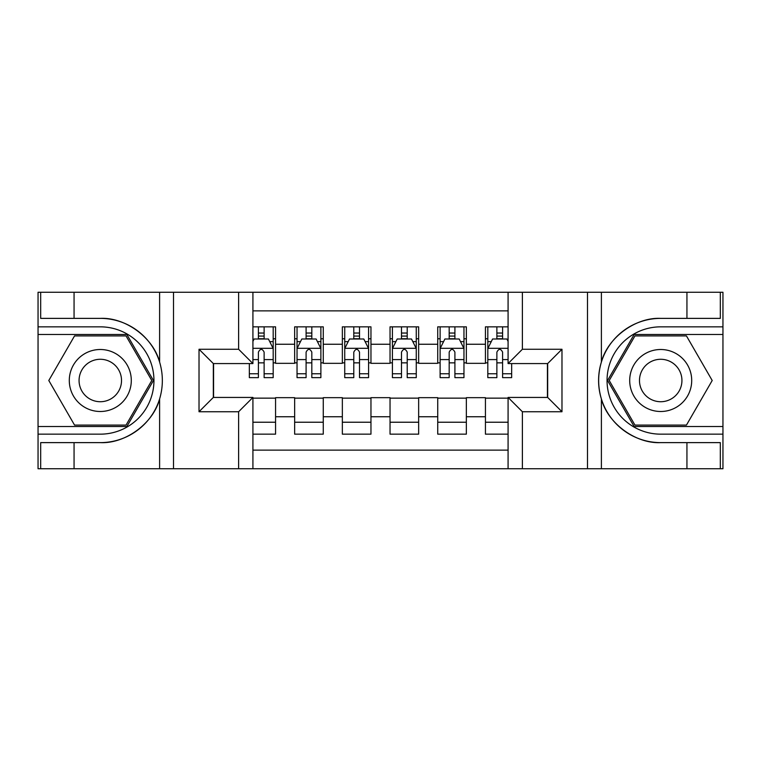 <?xml version="1.0" encoding="UTF-8"?>
<svg xmlns="http://www.w3.org/2000/svg" width="761" height="761" viewBox="0 0 761 761"><rect width="100%" height="100%" fill="white"/><g stroke="black" fill="none" stroke-linecap="round" stroke-linejoin="round"><path stroke-width="1.14" d="M252.918 468.738L508.082 468.738L508.082 397.432L547.673 397.432L547.673 363.568L508.082 363.568L508.082 292.262L252.918 292.262L252.918 363.568L213.327 363.568L213.327 397.432L252.918 397.432L252.918 468.738L74.064 468.738L74.064 442.626L100.29 442.626C125.365 443.891 153.38 423.268 159.61 398.954C163.254 386.664 163.254 374.364 159.61 362.046C153.38 337.732 125.365 317.109 100.29 318.374L74.064 318.374L74.064 292.262L38.05 292.262L38.05 426.521L126.868 426.521L153.437 380.5L126.868 334.479L38.05 334.479M508.082 326.84L485.432 326.84L485.432 344.248L466.35 344.248L466.35 363.33L485.432 363.33L485.432 344.248M466.35 344.248L466.35 326.84L437.737 326.84L437.737 344.248L418.655 344.248L418.655 363.33L437.737 363.33L437.737 344.248M418.655 344.248L418.655 326.84L390.041 326.84L390.041 344.248L370.959 344.248L370.959 363.33L390.041 363.33L390.041 344.248M370.959 344.248L370.959 326.84L342.345 326.84L342.345 344.248L323.263 344.248L323.263 363.33L342.345 363.33L342.345 344.248M323.263 344.248L323.263 326.84L294.65 326.84L294.65 363.33L275.568 363.33L275.568 326.84L252.918 326.84M252.918 434.16L275.568 434.16L275.568 397.67L294.65 397.67L294.65 434.16L323.263 434.16L323.263 397.67L342.345 397.67L342.345 416.752L323.263 416.752M342.345 416.752L342.345 434.16L370.959 434.16L370.959 397.67L390.041 397.67L390.041 416.752L370.959 416.752M390.041 416.752L390.041 434.16L418.655 434.16L418.655 397.67L437.737 397.67L437.737 416.752L418.655 416.752M437.737 416.752L437.737 434.16L466.35 434.16L466.35 397.67L485.432 397.67L485.432 416.752L466.35 416.752M508.082 310.869L252.918 310.869M252.918 450.132L508.082 450.132M485.432 416.752L485.432 434.16L508.082 434.16M213.565 363.568L213.565 397.432M547.435 397.432L547.435 363.568M258.398 338.769L264.124 338.769M273.189 338.769L275.568 338.769M258.398 362.854L264.124 362.854M273.189 362.854L275.568 362.854M252.918 398.146L275.568 398.146M252.918 422.231L275.568 422.231M294.65 362.854L297.037 362.854M306.093 362.854L311.82 362.854M320.885 362.854L323.263 362.854M294.65 338.769L297.037 338.769M306.093 338.769L311.82 338.769M320.885 338.769L323.263 338.769M294.65 398.146L323.263 398.146M294.65 422.231L323.263 422.231M342.345 398.146L370.959 398.146M342.345 422.231L370.959 422.231M342.345 338.769L344.733 338.769M353.789 338.769L359.515 338.769M368.581 338.769L370.959 338.769M342.345 362.854L344.733 362.854M353.789 362.854L359.515 362.854M368.581 362.854L370.959 362.854M390.041 398.146L418.655 398.146M390.041 422.231L418.655 422.231M390.041 338.769L392.419 338.769M401.485 338.769L407.211 338.769M416.267 338.769L418.655 338.769M390.041 362.854L392.419 362.854M401.485 362.854L407.211 362.854M416.267 362.854L418.655 362.854M437.737 398.146L466.35 398.146M437.737 422.231L466.35 422.231M437.737 338.769L440.115 338.769M449.18 338.769L454.907 338.769M463.963 338.769L466.35 338.769M437.737 362.854L440.115 362.854M449.18 362.854L454.907 362.854M463.963 362.854L466.35 362.854M485.432 398.146L508.082 398.146M485.432 422.231L508.082 422.231M485.432 338.769L487.811 338.769M496.876 338.769L502.602 338.769M485.432 362.854L487.811 362.854M496.876 362.854L502.602 362.854M264.124 333.042L258.398 333.042M249.342 373.756L249.342 377.637L258.398 377.637L258.398 373.756L249.342 373.756L249.342 363.568M269.727 341.632L273.189 341.632L273.189 377.637L264.124 377.637L264.124 352.124C262.222 348.443 260.31 348.443 258.398 352.124L258.398 373.756M273.189 341.632L273.189 326.84M273.189 348.548L268.414 339.006L254.107 339.006L252.918 341.394M258.398 339.006L258.398 326.84M264.124 326.84L264.124 339.006M115.796 353.656A31.001 31.001 0 0 0 73.446 364.995A31.001 31.001 0 0 0 84.794 407.344A31.001 31.001 0 0 0 127.144 396.005A31.001 31.001 0 0 0 115.796 353.656M110.906 362.122A21.222 21.222 0 0 0 81.912 369.884A21.222 21.222 0 0 0 89.684 398.878A21.222 21.222 0 0 0 118.668 391.116A21.222 21.222 0 0 0 110.906 362.122M126.041 425.095L74.549 425.095L48.799 380.5L74.549 335.905L126.041 335.905L151.781 380.5L126.041 425.095M676.206 353.656A31.001 31.001 0 0 0 633.856 364.995A31.001 31.001 0 0 0 645.204 407.344A31.001 31.001 0 0 0 687.554 396.005A31.001 31.001 0 0 0 676.206 353.656M671.316 362.122A21.222 21.222 0 0 0 642.332 369.884A21.222 21.222 0 0 0 650.094 398.878A21.222 21.222 0 0 0 679.088 391.116A21.222 21.222 0 0 0 671.316 362.122M686.451 425.095L634.959 425.095L609.219 380.5L634.959 335.905L686.451 335.905L712.201 380.5L686.451 425.095M238.612 468.738L238.612 411.739L199.021 411.739L199.021 349.261L238.612 349.261L238.612 292.262L173.508 292.262L173.508 468.738M100.29 318.374A62.126 62.126 0 0 1 159.61 362.046L159.61 292.262L74.064 292.262M74.064 468.738L38.05 468.738L38.05 426.521M38.05 434.16L100.29 434.16A53.66 53.66 0 0 0 153.95 380.5A53.66 53.66 0 0 0 100.29 326.84L38.05 326.84M100.29 442.626A62.126 62.126 0 0 0 159.61 398.954L159.61 468.738M159.61 292.262L173.508 292.262M238.612 292.262L252.918 292.262M74.064 442.626L40.675 442.626L40.675 468.738M74.064 318.374L40.675 318.374L40.675 292.262M238.612 411.739L252.918 397.432M199.021 411.739L213.327 397.432M199.021 349.261L213.327 363.568M238.612 349.261L252.918 363.568M508.082 292.262L686.936 292.262L686.936 318.374L660.71 318.374C635.635 317.109 607.62 337.732 601.39 362.046C597.746 374.336 597.746 386.636 601.39 398.954C607.62 423.268 635.635 443.891 660.71 442.626L686.936 442.626L686.936 468.738L722.95 468.738L722.95 334.479L634.132 334.479L607.563 380.5L634.132 426.521L722.95 426.521M522.388 292.262L522.388 349.261L561.979 349.261L561.979 411.739L522.388 411.739L522.388 468.738L587.492 468.738L587.492 292.262M601.39 398.954L601.39 468.738L686.936 468.738M686.936 292.262L722.95 292.262L722.95 334.479M722.95 326.84L660.71 326.84A53.66 53.66 0 0 0 607.05 380.5A53.66 53.66 0 0 0 660.71 434.16L722.95 434.16M660.71 318.374A62.126 62.126 0 0 0 598.584 380.5A62.126 62.126 0 0 0 660.71 442.626M601.39 468.738L587.492 468.738M522.388 468.738L508.082 468.738M686.936 318.374L720.325 318.374L720.325 292.262M686.936 442.626L720.325 442.626L720.325 468.738M522.388 349.261L508.082 363.568M561.979 349.261L547.673 363.568M561.979 411.739L547.673 397.432M522.388 411.739L508.082 397.432M311.82 333.042L306.093 333.042M320.885 373.756L311.82 373.756L311.82 377.637L320.885 377.637L320.885 348.548L316.11 339.006L301.803 339.006L297.037 348.548L297.037 377.637L306.093 377.637L306.093 373.756L297.037 373.756M297.037 348.548L297.037 326.84M320.885 348.548L320.885 326.84M306.093 339.006L306.093 326.84M311.82 326.84L311.82 339.006M311.82 373.756L311.82 352.124C309.917 348.443 308.005 348.443 306.093 352.124L306.093 373.756M359.515 333.042L353.789 333.042M368.581 373.756L359.515 373.756L359.515 377.637L368.581 377.637L368.581 348.548L363.806 339.006L349.499 339.006L344.733 348.548L344.733 377.637L353.789 377.637L353.789 373.756L344.733 373.756M344.733 348.548L344.733 326.84M368.581 348.548L368.581 326.84M353.789 339.006L353.789 326.84M359.515 326.84L359.515 339.006M359.515 373.756L359.515 352.124C357.613 348.443 355.701 348.443 353.789 352.124L353.789 373.756M407.211 333.042L401.485 333.042M416.267 373.756L407.211 373.756L407.211 377.637L416.267 377.637L416.267 348.548L411.501 339.006L397.194 339.006L392.419 348.548L392.419 377.637L401.485 377.637L401.485 373.756L392.419 373.756M392.419 348.548L392.419 326.84M416.267 348.548L416.267 326.84M401.485 339.006L401.485 326.84M407.211 326.84L407.211 339.006M407.211 373.756L407.211 352.124C405.309 348.443 403.397 348.443 401.485 352.124L401.485 373.756M454.907 333.042L449.18 333.042M463.963 373.756L454.907 373.756L454.907 377.637L463.963 377.637L463.963 348.548L459.197 339.006L444.89 339.006L440.115 348.548L440.115 377.637L449.18 377.637L449.18 373.756L440.115 373.756M440.115 348.548L440.115 326.84M463.963 348.548L463.963 326.84M449.18 339.006L449.18 326.84M454.907 326.84L454.907 339.006M454.907 373.756L454.907 352.124C452.995 348.443 451.092 348.443 449.18 352.124L449.18 373.756M502.602 333.042L496.876 333.042M508.082 341.394L506.893 339.006L492.586 339.006L487.811 348.548L487.811 377.637L496.876 377.637L496.876 373.756L487.811 373.756M487.811 348.548L487.811 326.84M511.658 363.568L511.658 377.637L502.602 377.637L502.602 352.124C500.69 348.443 498.788 348.443 496.876 352.124L496.876 373.756M496.876 339.006L496.876 326.84M502.602 326.84L502.602 339.006M294.65 416.752L275.568 416.752M294.65 344.248L275.568 344.248M273.066 348.31L252.918 348.31M273.189 373.756L264.124 373.756M258.398 359.601L252.918 359.601M273.189 359.601L264.124 359.601M264.124 336.077L258.398 336.077M601.39 292.262L601.39 362.046M320.762 348.31L297.151 348.31M297.037 341.632L300.49 341.632M317.423 341.632L320.885 341.632M306.093 359.601L297.037 359.601M320.885 359.601L311.82 359.601M311.82 336.077L306.093 336.077M368.457 348.31L344.847 348.31M344.733 341.632L348.186 341.632M365.118 341.632L368.581 341.632M353.789 359.601L344.733 359.601M368.581 359.601L359.515 359.601M359.515 336.077L353.789 336.077M416.153 348.31L392.543 348.31M392.419 341.632L395.882 341.632M412.814 341.632L416.267 341.632M401.485 359.601L392.419 359.601M416.267 359.601L407.211 359.601M407.211 336.077L401.485 336.077M463.849 348.31L440.239 348.31M440.115 341.632L443.577 341.632M460.51 341.632L463.963 341.632M449.18 359.601L440.115 359.601M463.963 359.601L454.907 359.601M454.907 336.077L449.18 336.077M508.082 348.31L487.934 348.31M487.811 341.632L491.273 341.632M511.658 373.756L502.602 373.756M496.876 359.601L487.811 359.601M508.082 359.601L502.602 359.601M502.602 336.077L496.876 336.077"/></g></svg>
